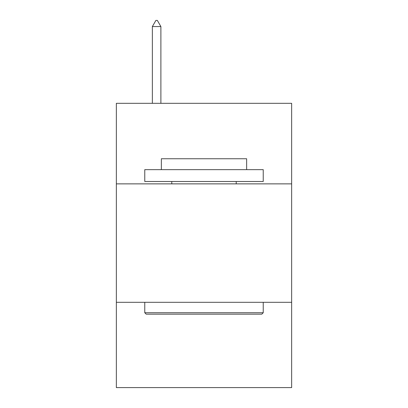 <?xml version="1.0" encoding="UTF-8"?>
<svg xmlns="http://www.w3.org/2000/svg" width="408" height="408" viewBox="0 0 408 408"><rect width="100%" height="100%" fill="white"/><g stroke="black" fill="none" stroke-linecap="round" stroke-linejoin="round"><path stroke-width="0.61" d="M291.654 183.865L291.654 103.316L116.346 103.316L116.346 183.865L291.654 183.865L291.654 387.6L116.346 387.6L116.346 183.865M291.654 302.313L116.346 302.313M146.197 314.16L144.774 312.737L263.226 312.737L261.803 314.16L146.197 314.16M263.226 169.651L263.226 181.494L144.774 181.494L144.774 169.651L263.226 169.651M161.359 169.651L161.359 158.753L246.641 158.753L246.641 169.651M263.226 302.313L263.226 312.737M144.774 302.313L144.774 312.737M236.217 181.494L236.217 183.865M171.783 181.494L171.783 183.865M160.885 26.561L157.33 20.4L155.907 20.4L152.357 26.561L160.885 26.561L160.885 103.316M152.357 26.561L152.357 103.316"/></g></svg>
